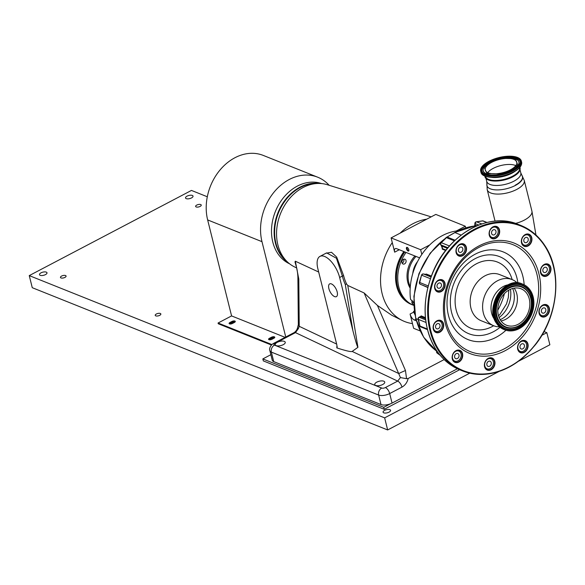 <?xml version="1.0" encoding="UTF-8"?>
<svg xmlns="http://www.w3.org/2000/svg" width="585" height="585" viewBox="0 0 585 585"><rect width="100%" height="100%" fill="white"/><g stroke="black" fill="none" stroke-linecap="round" stroke-linejoin="round"><path stroke-width="0.88" d="M187.054 196.15A3.861 1.616 -14 0 0 185.525 197.971A3.861 1.616 -14 0 0 187.741 198.863A3.861 1.616 -14 0 0 191.492 197.927A3.861 1.616 -14 0 0 193.021 196.107A3.861 1.616 -14 0 0 190.805 195.207A3.861 1.616 -14 0 0 187.054 196.15M41.023 272.829A3.861 1.616 -14 0 0 39.502 274.658A3.861 1.616 -14 0 0 41.718 275.55A3.861 1.616 -14 0 0 45.469 274.614A3.861 1.616 -14 0 0 46.99 272.786A3.861 1.616 -14 0 0 44.774 271.893A3.861 1.616 -14 0 0 41.023 272.829M384.601 410.363A3.861 1.616 -14 0 0 383.08 412.184A3.861 1.616 -14 0 0 385.296 413.076A3.861 1.616 -14 0 0 389.047 412.14A3.861 1.616 -14 0 0 390.568 410.319A3.861 1.616 -14 0 0 388.352 409.427A3.861 1.616 -14 0 0 384.601 410.363M233.795 322.759A1.462 0.614 -14 0 0 231.55 322.818A1.462 0.614 -14 0 0 230.973 323.512A1.462 0.614 -14 0 0 231.536 323.834M273.283 338.569A1.462 0.614 -14 0 0 271.038 338.627A1.462 0.614 -14 0 0 270.46 339.315A1.462 0.614 -14 0 0 271.023 339.636M196.772 205.079A2.896 1.214 -14 0 0 195.631 206.446A2.896 1.214 -14 0 0 197.291 207.119A2.896 1.214 -14 0 0 200.107 206.417A2.896 1.214 -14 0 0 201.247 205.05A2.896 1.214 -14 0 0 199.587 204.377A2.896 1.214 -14 0 0 196.772 205.079M61.6 276.061A2.896 1.214 -14 0 0 60.46 277.429A2.896 1.214 -14 0 0 62.12 278.102A2.896 1.214 -14 0 0 64.935 277.4A2.896 1.214 -14 0 0 66.076 276.032A2.896 1.214 -14 0 0 64.416 275.359A2.896 1.214 -14 0 0 61.6 276.061M156.37 313.999A2.896 1.214 -14 0 0 155.23 315.366A2.896 1.214 -14 0 0 156.89 316.039A2.896 1.214 -14 0 0 159.705 315.337A2.896 1.214 -14 0 0 160.846 313.969A2.896 1.214 -14 0 0 159.186 313.297A2.896 1.214 -14 0 0 156.37 313.999M384.645 417.865L387.658 429.953L32.263 287.696L29.25 275.601L384.645 417.865L469.755 373.171M207.309 196.772L191.456 190.425L29.25 275.601M518.741 361.113L549.863 344.777L546.851 332.682L544.013 331.549M541.871 335.3L546.851 332.682M387.658 429.953L498.947 371.512M274.679 337.625A2.143 0.899 -14 0 0 271.637 337.969L269.612 339.029A2.143 0.899 -14 0 0 268.859 339.636M285.114 337.348L231.58 315.915L218.066 323.015L218.242 323.739L271.44 345.033M235.192 321.823A2.143 0.899 -14 0 0 232.15 322.159L230.124 323.227A2.143 0.899 -14 0 0 229.371 323.827M269.429 338.313L271.462 337.245A2.143 0.899 166 0 1 273.539 336.726A2.143 0.899 166 0 1 274.774 337.216A2.143 0.899 166 0 1 273.926 338.232L271.901 339.3A2.143 0.899 166 0 1 269.817 339.819A2.143 0.899 166 0 1 268.581 339.322A2.143 0.899 166 0 1 269.429 338.313L269.612 339.029M218.066 323.015L271.908 344.565M234.439 322.423L232.413 323.49A2.143 0.899 166 0 1 230.329 324.01A2.143 0.899 166 0 1 229.093 323.512A2.143 0.899 166 0 1 229.942 322.503L231.967 321.436A2.143 0.899 166 0 1 234.051 320.916A2.143 0.899 166 0 1 235.287 321.414A2.143 0.899 166 0 1 234.439 322.423M329.143 185.291A48.043 37.703 111.8 0 0 317.684 177.196L263.345 155.449A48.043 37.703 111.8 0 0 220.618 169.292A48.043 37.703 111.8 0 0 207.646 219.923L231.58 315.915M317.684 177.196A48.043 37.703 111.8 0 0 274.957 191.046A48.043 37.703 111.8 0 0 261.985 241.671L285.751 337.011M270.877 354.693L262.833 358.919L263.33 360.908L384.243 409.31L459.613 369.727M262.833 358.919L383.745 407.314L384.243 409.31M383.745 407.314L390.356 403.847M515.239 185.189A18.274 7.671 166 0 0 521.886 175.368L524.262 180.429L531.904 211.083A19.093 8.007 166 0 1 531.955 211.339A19.093 8.007 166 0 1 524.365 220.099A19.093 8.007 166 0 1 515.531 223.419M522.888 244.589L522.968 245.137M441.28 245.481A1.623 0.877 -32.5 0 0 441.361 245.802L442.479 248.647L446.026 250.073M494.888 226.951L494.903 226.644A1.623 1.272 111.8 0 0 494.895 226.468M515.356 185.452A18.376 7.707 166 0 1 496.146 189.898A18.376 7.707 166 0 1 486.888 184.341L486.727 181.401A17.565 7.371 166 0 0 496.811 185.467A17.565 7.371 166 0 0 513.871 181.196A17.565 7.371 166 0 0 520.804 172.897L522.039 175.58A18.376 7.707 166 0 1 515.356 185.452M484.885 176.048A18.091 7.59 -14 0 0 494.844 180.714A18.091 7.59 -14 0 0 512.928 176.319A18.091 7.59 -14 0 0 519.919 167.31M487.722 172.633A16.263 6.823 166 0 1 493.162 168.407A16.263 6.823 166 0 1 515.809 165.628A16.263 6.823 -14 0 0 493.162 168.407A16.263 6.823 -14 0 0 487.722 172.633M512.767 176.765A17.565 7.371 166 0 1 487.268 179.164M495.173 221.137A19.093 8.007 166 0 1 494.925 220.567A19.093 8.007 166 0 1 494.851 220.318L487.21 189.664A19.093 8.007 166 0 0 498.171 194.088A19.093 8.007 166 0 0 516.716 189.445A19.093 8.007 166 0 0 524.262 180.429M504.409 293.633A53.498 41.981 -68.2 0 1 497.762 310.24M545.395 305.421A1.623 1.272 111.8 0 0 544.628 304.683L544.606 304.675M486.998 222.461L483.298 220.984A1.623 1.272 111.8 0 0 482.749 220.925A1.623 0.914 -98.4 0 0 482.457 220.881L476.27 221.803A1.623 1.623 0 0 0 474.888 223.346A1.623 0.417 2.1 0 0 475.188 223.602L475.13 225.086L476.907 225.795M476.27 221.803A1.623 0.914 81.6 0 1 476.57 221.839A1.623 1.272 111.8 0 0 475.188 223.602L478.771 225.035M483.298 220.984A1.623 1.623 0 0 0 482.457 220.881L482.457 220.881A1.623 0.914 -98.4 0 0 482.186 221.006M474.713 225.993A65.929 51.736 111.8 0 0 454.933 232.589L446.392 237.393M447.101 237.188A65.929 51.736 111.8 0 1 454.933 232.589L461.148 235.075M462.143 243.682L461.675 244.42M419.394 282.336L419.708 282.504A1.623 1.272 111.8 0 0 420.491 284.354L427.854 287.301L420.344 284.31A1.623 1.623 0 0 1 419.394 282.336L421.558 275.111L419.708 282.504L428.205 285.911M431.189 276.522L425.909 274.409A6.486 5.089 -68.2 0 1 424.754 274.306L423.569 274.021A1.623 0.995 -76.6 0 0 423.489 273.992L423.489 273.992A1.623 0.995 -76.6 0 0 423.123 274.014M425.485 318.379L420.82 316.507A6.486 5.089 -68.2 0 1 420.52 316.675A1.623 0.739 -117.7 0 0 420.118 316.668L418.911 317.304A1.623 1.623 0 0 0 418.092 319.132L419.752 325.801A1.623 0.68 -14 0 0 420.045 326.079L427.277 328.967M427.796 287.527L422.121 285.019M425.171 274.358L426.355 274.051A0.541 0.424 111.8 0 1 425.909 274.409L425.427 274.409M446.055 237.649L446.055 237.649A1.623 1.623 0 0 1 447.788 237.298A1.623 1.272 111.8 0 0 446.45 237.656A1.623 0.49 -134.3 0 0 446.055 237.649L440.9 242.68A1.623 1.623 0 0 0 440.666 244.713A1.623 0.877 -32.5 0 0 440.922 244.918L441.624 246.014L447.43 248.34M440.9 242.68A1.623 0.49 45.7 0 1 441.295 242.687A1.623 1.272 111.8 0 0 440.922 244.918L447.942 247.726M445.682 250.512L442.297 249.159L442.099 247.748M420.213 317.333L421.105 315.871L425.412 317.589M421.105 315.871A0.541 0.424 111.8 0 1 420.82 316.507L420.257 316.631M437.046 351.212A1.623 1.272 111.8 0 0 437.339 353.208A1.623 0.987 126.2 0 1 437.2 353.135A1.623 0.987 126.2 0 1 436.929 352.653M434.202 330.62A72.408 56.825 111.8 0 0 434.348 331.022M542.887 271.038A2.757 2.164 111.8 0 0 544.035 272.456A2.757 2.164 111.8 0 0 546.485 271.659A2.757 2.164 111.8 0 0 547.231 268.756A2.757 2.164 111.8 0 0 546.083 267.338A2.757 2.164 111.8 0 0 543.633 268.127A2.757 2.164 111.8 0 0 542.887 271.038M549.315 267.659A5.404 4.241 111.8 0 0 547.07 264.881A5.404 4.241 111.8 0 0 542.266 266.438A5.404 4.241 111.8 0 0 540.803 272.127A5.404 4.241 111.8 0 0 543.055 274.913A5.404 4.241 111.8 0 0 547.86 273.356A5.404 4.241 111.8 0 0 549.315 267.659M523.853 241.166A2.757 2.164 111.8 0 0 525.001 242.585A2.757 2.164 111.8 0 0 527.451 241.788A2.757 2.164 111.8 0 0 528.197 238.885A2.757 2.164 111.8 0 0 527.048 237.466A2.757 2.164 111.8 0 0 524.599 238.263A2.757 2.164 111.8 0 0 523.853 241.166M530.281 237.788A5.404 4.241 111.8 0 0 528.036 235.009A5.404 4.241 111.8 0 0 523.231 236.567A5.404 4.241 111.8 0 0 521.769 242.263A5.404 4.241 111.8 0 0 524.021 245.042A5.404 4.241 111.8 0 0 528.825 243.484A5.404 4.241 111.8 0 0 530.281 237.788M491.605 233.466A2.757 2.164 111.8 0 0 492.753 234.885A2.757 2.164 111.8 0 0 495.202 234.088A2.757 2.164 111.8 0 0 495.948 231.185A2.757 2.164 111.8 0 0 494.8 229.766A2.757 2.164 111.8 0 0 492.343 230.563A2.757 2.164 111.8 0 0 491.605 233.466M498.032 230.088A5.404 4.241 111.8 0 0 495.78 227.309A5.404 4.241 111.8 0 0 490.976 228.867A5.404 4.241 111.8 0 0 489.513 234.563A5.404 4.241 111.8 0 0 491.766 237.342A5.404 4.241 111.8 0 0 496.57 235.784A5.404 4.241 111.8 0 0 498.032 230.088M458.45 250.877A2.757 2.164 111.8 0 0 459.598 252.296A2.757 2.164 111.8 0 0 462.048 251.499A2.757 2.164 111.8 0 0 462.793 248.596A2.757 2.164 111.8 0 0 461.645 247.177A2.757 2.164 111.8 0 0 459.196 247.967A2.757 2.164 111.8 0 0 458.45 250.877M464.878 247.499A5.404 4.241 111.8 0 0 462.633 244.72A5.404 4.241 111.8 0 0 457.821 246.278A5.404 4.241 111.8 0 0 456.366 251.967A5.404 4.241 111.8 0 0 458.611 254.753A5.404 4.241 111.8 0 0 463.422 253.195A5.404 4.241 111.8 0 0 464.878 247.499M454.64 357.245A2.757 2.164 111.8 0 0 455.788 358.663A2.757 2.164 111.8 0 0 458.238 357.866A2.757 2.164 111.8 0 0 458.984 354.963A2.757 2.164 111.8 0 0 457.836 353.545A2.757 2.164 111.8 0 0 455.379 354.342A2.757 2.164 111.8 0 0 454.64 357.245M461.068 353.866A5.404 4.241 111.8 0 0 458.815 351.088A5.404 4.241 111.8 0 0 454.011 352.645A5.404 4.241 111.8 0 0 452.549 358.342A5.404 4.241 111.8 0 0 454.801 361.12A5.404 4.241 111.8 0 0 459.605 359.563A5.404 4.241 111.8 0 0 461.068 353.866M486.888 364.945A2.757 2.164 111.8 0 0 488.036 366.364A2.757 2.164 111.8 0 0 490.486 365.566A2.757 2.164 111.8 0 0 491.232 362.663A2.757 2.164 111.8 0 0 490.084 361.245A2.757 2.164 111.8 0 0 487.634 362.042A2.757 2.164 111.8 0 0 486.888 364.945M493.316 361.567A5.404 4.241 111.8 0 0 491.071 358.788A5.404 4.241 111.8 0 0 486.267 360.345A5.404 4.241 111.8 0 0 484.804 366.042A5.404 4.241 111.8 0 0 487.056 368.821A5.404 4.241 111.8 0 0 491.861 367.263A5.404 4.241 111.8 0 0 493.316 361.567M520.043 347.534A2.757 2.164 111.8 0 0 521.191 348.952A2.757 2.164 111.8 0 0 523.641 348.163A2.757 2.164 111.8 0 0 524.387 345.252A2.757 2.164 111.8 0 0 523.239 343.834A2.757 2.164 111.8 0 0 520.789 344.631A2.757 2.164 111.8 0 0 520.043 347.534M526.471 344.163A5.404 4.241 111.8 0 0 524.226 341.377A5.404 4.241 111.8 0 0 519.414 342.934A5.404 4.241 111.8 0 0 517.959 348.631A5.404 4.241 111.8 0 0 520.204 351.409A5.404 4.241 111.8 0 0 525.016 349.852A5.404 4.241 111.8 0 0 526.471 344.163M541.432 311.666A2.757 2.164 111.8 0 0 542.58 313.085A2.757 2.164 111.8 0 0 545.03 312.288A2.757 2.164 111.8 0 0 545.776 309.385A2.757 2.164 111.8 0 0 544.628 307.966A2.757 2.164 111.8 0 0 542.178 308.763A2.757 2.164 111.8 0 0 541.432 311.666M547.86 308.288A5.404 4.241 111.8 0 0 545.615 305.509A5.404 4.241 111.8 0 0 540.803 307.067A5.404 4.241 111.8 0 0 539.348 312.763A5.404 4.241 111.8 0 0 541.593 315.542A5.404 4.241 111.8 0 0 546.405 313.984A5.404 4.241 111.8 0 0 547.86 308.288M437.061 286.745A2.757 2.164 111.8 0 0 438.209 288.164A2.757 2.164 111.8 0 0 440.659 287.367A2.757 2.164 111.8 0 0 441.404 284.464A2.757 2.164 111.8 0 0 440.256 283.045A2.757 2.164 111.8 0 0 437.807 283.842A2.757 2.164 111.8 0 0 437.061 286.745M443.488 283.367A5.404 4.241 111.8 0 0 441.236 280.588A5.404 4.241 111.8 0 0 436.432 282.145A5.404 4.241 111.8 0 0 434.977 287.842A5.404 4.241 111.8 0 0 437.222 290.621A5.404 4.241 111.8 0 0 442.026 289.063A5.404 4.241 111.8 0 0 443.488 283.367M435.606 327.373A2.757 2.164 111.8 0 0 436.754 328.792A2.757 2.164 111.8 0 0 439.203 327.995A2.757 2.164 111.8 0 0 439.949 325.092A2.757 2.164 111.8 0 0 438.801 323.673A2.757 2.164 111.8 0 0 436.351 324.47A2.757 2.164 111.8 0 0 435.606 327.373M442.033 323.995A5.404 4.241 111.8 0 0 439.781 321.216A5.404 4.241 111.8 0 0 434.977 322.774A5.404 4.241 111.8 0 0 433.522 328.47A5.404 4.241 111.8 0 0 435.766 331.249A5.404 4.241 111.8 0 0 440.571 329.691A5.404 4.241 111.8 0 0 442.033 323.995M485.44 176.26L485.477 176.399A17.565 7.371 -14 0 0 495.568 180.465A17.565 7.371 -14 0 0 512.621 176.195A17.565 7.371 -14 0 0 519.56 167.902L519.524 167.763M488.965 161.284A20.943 8.782 166 0 1 509.301 156.195A20.943 8.782 166 0 1 521.33 161.043A20.943 8.782 166 0 1 513.06 170.93A20.943 8.782 166 0 1 492.724 176.019A20.943 8.782 166 0 1 480.695 171.171A20.943 8.782 166 0 1 488.965 161.284M510.369 169.855A16.263 6.823 166 0 1 494.574 173.811A16.263 6.823 166 0 1 485.228 170.045A16.263 6.823 166 0 1 491.656 162.359A16.263 6.823 166 0 1 507.451 158.403A16.263 6.823 166 0 1 516.796 162.169A16.263 6.823 166 0 1 510.369 169.855M493.762 359.855A6.216 4.877 111.8 0 0 491.839 358.225A6.216 4.877 111.8 0 0 485.733 360.777A6.216 4.877 111.8 0 0 485.294 368.126A6.216 4.877 111.8 0 0 487.217 369.764A6.216 4.877 111.8 0 0 493.323 367.212A6.216 4.877 111.8 0 0 493.762 359.855M490.976 358.751A6.216 4.877 111.8 0 0 490.961 358.737A6.216 4.877 111.8 0 0 490.325 357.947M494.106 359.738A6.486 5.089 111.8 0 0 486.749 359.453A6.486 5.089 111.8 0 0 485.265 368.367A6.486 5.089 111.8 0 0 492.614 368.66A6.486 5.089 111.8 0 0 494.106 359.738M461.85 352.038A6.486 5.089 111.8 0 0 454.501 351.753A6.486 5.089 111.8 0 0 453.009 360.667A6.486 5.089 111.8 0 0 460.366 360.952A6.486 5.089 111.8 0 0 461.85 352.038M461.506 352.155A6.216 4.877 111.8 0 0 459.583 350.525A6.216 4.877 111.8 0 0 453.485 353.077A6.216 4.877 111.8 0 0 453.039 360.426A6.216 4.877 111.8 0 0 454.969 362.056A6.216 4.877 111.8 0 0 461.068 359.504A6.216 4.877 111.8 0 0 461.506 352.155M458.72 351.051A6.216 4.877 111.8 0 0 458.713 351.037A6.216 4.877 111.8 0 0 458.07 350.247M441.141 280.551A6.216 4.877 111.8 0 0 441.134 280.537A6.216 4.877 111.8 0 0 440.498 279.747M443.935 281.656A6.216 4.877 111.8 0 0 442.004 280.025A6.216 4.877 111.8 0 0 435.905 282.577A6.216 4.877 111.8 0 0 435.467 289.926A6.216 4.877 111.8 0 0 437.39 291.557A6.216 4.877 111.8 0 0 443.488 289.005A6.216 4.877 111.8 0 0 443.935 281.656M444.271 281.539A6.486 5.089 111.8 0 0 436.922 281.253A6.486 5.089 111.8 0 0 435.437 290.167A6.486 5.089 111.8 0 0 442.786 290.452A6.486 5.089 111.8 0 0 444.271 281.539M545.52 305.472A6.216 4.877 111.8 0 0 545.505 305.458A6.216 4.877 111.8 0 0 544.869 304.661M548.306 306.577A6.216 4.877 111.8 0 0 546.383 304.939A6.216 4.877 111.8 0 0 540.277 307.491A6.216 4.877 111.8 0 0 539.838 314.847A6.216 4.877 111.8 0 0 541.761 316.478A6.216 4.877 111.8 0 0 547.867 313.926A6.216 4.877 111.8 0 0 548.306 306.577M548.642 306.46A6.486 5.089 111.8 0 0 541.293 306.167A6.486 5.089 111.8 0 0 539.809 315.088A6.486 5.089 111.8 0 0 547.158 315.373A6.486 5.089 111.8 0 0 548.642 306.46M465.66 245.663A6.486 5.089 111.8 0 0 458.311 245.378A6.486 5.089 111.8 0 0 456.827 254.299A6.486 5.089 111.8 0 0 464.176 254.585A6.486 5.089 111.8 0 0 465.66 245.663M465.324 245.78A6.216 4.877 111.8 0 0 463.393 244.15A6.216 4.877 111.8 0 0 457.294 246.702A6.216 4.877 111.8 0 0 456.856 254.058A6.216 4.877 111.8 0 0 458.779 255.689A6.216 4.877 111.8 0 0 464.878 253.137A6.216 4.877 111.8 0 0 465.324 245.78M462.53 244.676A6.216 4.877 111.8 0 0 462.523 244.662A6.216 4.877 111.8 0 0 461.887 243.872M498.815 228.26A6.486 5.089 111.8 0 0 491.466 227.967A6.486 5.089 111.8 0 0 489.974 236.888A6.486 5.089 111.8 0 0 497.33 237.174A6.486 5.089 111.8 0 0 498.815 228.26M498.471 228.377A6.216 4.877 111.8 0 0 496.548 226.739A6.216 4.877 111.8 0 0 490.449 229.291A6.216 4.877 111.8 0 0 490.003 236.647A6.216 4.877 111.8 0 0 491.934 238.278A6.216 4.877 111.8 0 0 498.032 235.726A6.216 4.877 111.8 0 0 498.471 228.377M495.685 227.265A6.216 4.877 111.8 0 0 495.678 227.251A6.216 4.877 111.8 0 0 495.034 226.461M531.07 235.96A6.486 5.089 111.8 0 0 523.714 235.667A6.486 5.089 111.8 0 0 522.229 244.589A6.486 5.089 111.8 0 0 529.579 244.874A6.486 5.089 111.8 0 0 531.07 235.96M530.727 236.077A6.216 4.877 111.8 0 0 528.803 234.439A6.216 4.877 111.8 0 0 522.697 236.998A6.216 4.877 111.8 0 0 522.259 244.347A6.216 4.877 111.8 0 0 524.182 245.978A6.216 4.877 111.8 0 0 530.288 243.426A6.216 4.877 111.8 0 0 530.727 236.077M527.941 234.973A6.216 4.877 111.8 0 0 527.926 234.958A6.216 4.877 111.8 0 0 527.29 234.168M550.097 265.824A6.486 5.089 111.8 0 0 542.748 265.539A6.486 5.089 111.8 0 0 541.264 274.46A6.486 5.089 111.8 0 0 548.613 274.745A6.486 5.089 111.8 0 0 550.097 265.824M549.761 265.948A6.216 4.877 111.8 0 0 547.838 264.31A6.216 4.877 111.8 0 0 541.732 266.862A6.216 4.877 111.8 0 0 541.293 274.219A6.216 4.877 111.8 0 0 543.216 275.849A6.216 4.877 111.8 0 0 549.322 273.297A6.216 4.877 111.8 0 0 549.761 265.948M546.975 264.837A6.216 4.877 111.8 0 0 546.96 264.822A6.216 4.877 111.8 0 0 546.324 264.032M527.253 342.327A6.486 5.089 111.8 0 0 519.904 342.042A6.486 5.089 111.8 0 0 518.42 350.963A6.486 5.089 111.8 0 0 525.769 351.249A6.486 5.089 111.8 0 0 527.253 342.327M526.917 342.444A6.216 4.877 111.8 0 0 524.994 340.814A6.216 4.877 111.8 0 0 518.888 343.366A6.216 4.877 111.8 0 0 518.449 350.715A6.216 4.877 111.8 0 0 520.372 352.353A6.216 4.877 111.8 0 0 526.478 349.801A6.216 4.877 111.8 0 0 526.917 342.444M524.123 341.34A6.216 4.877 111.8 0 0 524.116 341.326A6.216 4.877 111.8 0 0 523.48 340.536M517.191 282.855A24.855 19.51 111.8 0 0 512.16 279.593A24.855 19.51 111.8 0 0 487.751 289.802A24.855 19.51 111.8 0 0 485.981 319.213A24.855 19.51 111.8 0 0 493.681 325.75A24.855 19.51 111.8 0 0 499.583 326.861M508.255 284.785A20.643 16.197 111.8 0 0 493.104 298.043A20.643 16.197 111.8 0 0 493.828 318.401A20.643 16.197 111.8 0 0 494.442 319.293M442.816 322.167A6.486 5.089 111.8 0 0 435.467 321.882A6.486 5.089 111.8 0 0 433.982 330.803A6.486 5.089 111.8 0 0 441.331 331.088A6.486 5.089 111.8 0 0 442.816 322.167M442.479 322.284A6.216 4.877 111.8 0 0 440.549 320.653A6.216 4.877 111.8 0 0 434.45 323.205A6.216 4.877 111.8 0 0 434.004 330.554A6.216 4.877 111.8 0 0 435.935 332.192A6.216 4.877 111.8 0 0 442.033 329.64A6.216 4.877 111.8 0 0 442.479 322.284M439.686 321.18A6.216 4.877 111.8 0 0 439.679 321.165A6.216 4.877 111.8 0 0 439.042 320.375M434.648 331.344A6.216 4.877 111.8 0 0 435.671 331.212M519.085 351.512A6.216 4.877 111.8 0 0 520.109 351.373M541.929 275.008A6.216 4.877 111.8 0 0 542.953 274.87M522.895 245.137A6.216 4.877 111.8 0 0 523.926 245.005M490.647 237.437A6.216 4.877 111.8 0 0 491.671 237.305M457.492 254.848A6.216 4.877 111.8 0 0 458.516 254.709M540.474 315.637A6.216 4.877 111.8 0 0 541.498 315.505M436.103 290.716A6.216 4.877 111.8 0 0 437.127 290.584M453.682 361.216A6.216 4.877 111.8 0 0 454.706 361.084M485.93 368.916A6.216 4.877 111.8 0 0 486.961 368.784M527.173 293.97A19.612 15.393 111.8 0 0 521.096 288.814A19.612 15.393 111.8 0 0 501.828 296.873A19.612 15.393 111.8 0 0 500.438 320.083A19.612 15.393 111.8 0 0 506.515 325.238A19.612 15.393 111.8 0 0 525.776 317.18A19.612 15.393 111.8 0 0 527.173 293.97M501.023 320.931A19.612 15.393 111.8 0 0 515.422 308.339A19.612 15.393 111.8 0 0 514.734 288.99A19.612 15.393 111.8 0 0 514.149 288.142M497.067 323.373A24.563 19.276 111.8 0 0 504.679 329.83A24.563 19.276 111.8 0 0 528.796 319.739A24.563 19.276 111.8 0 0 530.544 290.679A24.563 19.276 111.8 0 0 522.932 284.222A24.563 19.276 111.8 0 0 498.815 294.313A24.563 19.276 111.8 0 0 497.067 323.373M501.418 289.904A24.277 19.049 111.8 0 0 493.023 310.869M500.19 319.681A21.25 16.672 111.8 0 0 512.687 288.471M296.69 267.981L294.313 266.797A44.314 34.771 -68.2 0 1 279.754 215.624A44.314 34.771 -68.2 0 1 323.922 183.895A44.314 34.771 -68.2 0 1 327.176 184.684L431.145 216.859M318.679 272.025L295.337 261.21L295.213 262.431M325.991 253.225L331.49 252.274L336.682 257.093L343.636 275.689A50.449 39.59 111.8 0 0 346.576 283.981L347.768 285.451L364.119 292.961L377.413 305.436L391.731 315.235L402.188 320.434A54.039 42.405 -68.2 0 1 392.272 242.592L394.656 252.164A5.404 2.464 62.3 0 1 395.255 248.625A5.404 2.464 62.3 0 1 396.579 248.654L419.613 257.868M416.33 320.829L414.385 320.046A5.404 2.464 62.3 0 1 410.085 314.043L412.469 323.615A54.039 42.405 -68.2 0 1 411.145 323.403A54.039 42.405 -68.2 0 1 402.188 320.434M400.155 233.13A54.039 42.405 -68.2 0 1 426.743 219.17L391.102 237.89L392.272 242.592M328.88 288.61A7.203 3.291 -117.7 0 0 336.419 296.624A7.203 3.291 -117.7 0 0 337.172 291.93A7.203 3.291 -117.7 0 0 329.721 283.871A7.203 3.291 -117.7 0 0 328.88 288.61M276.193 345.633A5.148 2.157 -14 0 0 282.05 345.201A5.148 2.157 -14 0 0 285.246 342.254A5.148 2.157 -14 0 0 284.303 341.369A5.148 2.157 -14 0 0 278.445 341.801A5.148 2.157 -14 0 0 275.257 344.748A5.148 2.157 -14 0 0 276.193 345.633M375.687 385.457A5.148 2.157 -14 0 0 381.552 385.025A5.148 2.157 -14 0 0 384.74 382.085A5.148 2.157 -14 0 0 383.804 381.201A5.148 2.157 -14 0 0 377.939 381.632A5.148 2.157 -14 0 0 374.751 384.572A5.148 2.157 -14 0 0 375.687 385.457M457.997 230.782A54.039 42.405 111.8 0 0 456.285 230.995A54.039 42.405 111.8 0 0 429.697 244.954A54.039 42.405 111.8 0 0 421.814 254.416A54.039 42.405 111.8 0 0 410.524 299.323L413.705 302.489M406.458 248.749A2.062 0.936 -117.7 0 0 408.089 251.038A2.062 0.936 -117.7 0 0 408.827 249.7A2.062 0.936 -117.7 0 0 408.82 249.671A2.062 0.936 -117.7 0 0 407.935 247.996A2.062 0.936 -117.7 0 0 406.685 247.396A2.062 0.936 -117.7 0 0 406.458 248.749M408.037 248.113A1.462 0.665 -117.7 0 0 407.233 247.784A1.462 0.665 -117.7 0 0 407.072 248.742A1.462 0.665 -117.7 0 0 408.593 250.373A1.462 0.665 -117.7 0 0 408.776 249.524M412.096 304.726A35.663 27.992 -68.2 0 1 411.781 304.602A35.663 27.992 -68.2 0 1 396.937 286.248A35.663 27.992 -68.2 0 1 404.184 251.696M411.628 304.536A35.663 27.992 -68.2 0 1 411.467 304.478A35.663 27.992 -68.2 0 1 396.623 286.123A35.663 27.992 -68.2 0 1 403.869 251.572M398.838 290.518A35.122 27.568 -68.2 0 1 397.361 286.021A35.122 27.568 -68.2 0 1 404.593 251.857M286.08 260.596A43.063 33.791 -68.2 0 1 275.908 243.192A43.063 33.791 -68.2 0 1 316.938 183.5M429.697 244.954L420.637 249.715L421.814 254.416M465.726 227.777L465.338 226.241L456.285 230.995M465.338 226.241L435.803 214.417L426.743 219.17M420.637 249.715L391.102 237.89M414.37 311.622L413.544 311.41L414.29 311.015M413.544 311.41A54.039 42.405 111.8 0 0 414.816 314.386M412.469 323.615L413.646 328.324L420.154 330.927M319.958 256.391A18.91 8.629 62.3 0 1 339.636 277.495L352.872 330.583L345.289 284.427A51.67 40.555 -68.2 0 1 342.349 276.069L336.426 258.212L326.635 252.888L319.958 256.391A18.91 8.629 62.3 0 0 317.867 268.778L336.931 345.23L336.784 347.899L337.216 346.539M337.223 347.644L336.784 347.899C345.984 350.846 351.11 352.024 352.163 351.431L357.925 347.314C357.186 346.452 355.497 340.88 352.872 330.583M377.413 305.436L405.478 370.546L406.546 378.685L408.176 378.473C407.226 382.414 405.156 385.288 401.975 387.109A5.404 2.464 -117.7 0 0 397.676 381.106L400.418 377.574L364.119 292.961M298.357 328.646L295.483 332.624L275.008 343.373A2.698 1.133 -14 0 0 274.438 345.113L381.705 388.052A2.698 1.133 -14 0 0 385.391 387.555L397.676 381.106L295.483 332.624A5.404 2.464 62.3 0 0 294.16 332.594L294.16 332.594C295.937 331.344 297.07 329.743 297.546 327.797L298.357 328.646L299.235 326.32A5.404 3.108 179.5 0 1 298.335 324.631L297.553 327.768M295.337 261.21L298.796 279.067A5.404 3.108 179.5 0 1 297.897 277.378L298.335 324.631M345.289 284.427L346.576 283.981M444.154 359.578L408.176 378.473M405.478 370.546A5.404 0.41 156.7 0 0 398.868 373.596L352.163 351.431M406.546 378.685L400.418 377.574M401.975 387.109L389.683 393.559A8.102 3.4 166 0 1 378.634 395.05L271.367 352.111A8.102 3.4 166 0 1 269.89 350.715L272.259 360.236A8.102 3.4 -14 0 0 273.736 361.625L381.01 404.564A8.102 3.4 -14 0 0 392.06 403.08L457.419 368.755M410.282 286.804A24.314 19.086 -68.2 0 1 408.827 282.738A24.314 19.086 -68.2 0 1 416.001 256.427M410.18 288.186A24.314 19.086 -68.2 0 1 407.745 282.299A24.314 19.086 -68.2 0 1 414.919 255.989M401.968 262.687A2.574 2.018 111.8 0 0 403.036 264.01A2.574 2.018 111.8 0 0 405.325 263.265A2.574 2.018 111.8 0 0 406.027 260.552A2.574 2.018 111.8 0 0 404.952 259.228A2.574 2.018 111.8 0 0 402.663 259.974A2.574 2.018 111.8 0 0 401.968 262.687M402.129 263.133A2.574 2.018 111.8 0 0 403.847 259.681A2.574 2.018 111.8 0 0 403.687 259.235M412.264 300.58A2.574 2.018 111.8 0 0 411.957 302.737A2.574 2.018 111.8 0 0 413.025 304.061A2.574 2.018 111.8 0 0 413.741 304.171M412.111 303.176A2.574 2.018 111.8 0 0 413.427 302.05M413.785 305.407A35.663 27.992 -68.2 0 1 413.646 305.348A35.663 27.992 -68.2 0 1 398.802 286.994A35.663 27.992 -68.2 0 1 406.048 252.442M413.646 305.348L412.403 304.851A35.663 27.992 -68.2 0 1 397.559 286.496A35.663 27.992 -68.2 0 1 404.805 251.945M417.588 261.517A18.749 14.713 111.8 0 0 412.761 273.575M413.09 272.5A18.91 14.844 -68.2 0 1 417.083 262.519M321.64 183.58A43.231 33.923 111.8 0 0 277.736 206.41A43.231 33.923 111.8 0 0 282.102 258.709A43.231 33.923 111.8 0 0 289.538 263.784M319.293 183.449A43.231 33.923 111.8 0 0 278.95 210.388A43.231 33.923 111.8 0 0 284.741 259.769A43.231 33.923 111.8 0 0 287.747 262.255M261.985 241.671L207.646 219.923M271.462 337.245L271.637 337.969M229.942 322.503L230.124 323.227M231.967 321.436L232.15 322.159M546.405 264.61A72.408 56.825 111.8 0 0 546.273 264.076A72.408 56.825 111.8 0 0 546.266 264.032M440.666 244.713L441.361 245.802A1.623 0.877 -32.5 0 0 441.624 246.014A6.486 5.089 -68.2 0 1 442.311 247.645A6.486 5.089 -68.2 0 1 442.479 248.647A0.541 0.424 -68.2 0 1 442.297 249.159M418.202 319.578L415.979 318.693A74.032 58.098 111.8 0 0 436.681 351.168L423.65 337.216L415.679 318.408A1.623 0.68 166 0 0 415.979 318.693A65.929 51.736 111.8 0 1 444.907 238.768M494.53 226.497L494.903 226.644M474.888 223.346L474.837 224.83A1.623 0.417 2.1 0 0 475.13 225.086A6.486 5.089 -68.2 0 1 474.903 226.688M486.749 222.527L482.749 220.925L476.57 221.839L481.813 223.938M431.013 276.998L423.569 274.021A1.623 1.272 111.8 0 0 421.865 275.272L430.406 278.694M431.072 276.837L424.754 274.306A1.623 0.995 -76.6 0 0 424.666 274.277A1.623 0.995 -76.6 0 0 424.578 274.263M425.514 318.679L420.52 316.675L419.306 317.311A1.623 1.272 111.8 0 0 418.385 319.41L420.045 326.079A1.623 1.272 111.8 0 0 420.717 326.913L427.43 329.596M426.004 322.459L418.385 319.41A1.623 0.68 166 0 1 418.092 319.132M425.646 319.856L419.306 317.311A1.623 0.739 -117.7 0 0 418.911 317.304M454.421 240.844L446.45 237.656L441.295 242.687L449.47 245.963M426.355 274.051L431.364 276.054M439.013 353.881L437.339 353.208L440.125 355.249M514.99 171.339A17.565 7.371 166 0 1 511.89 173.255A17.565 7.371 166 0 1 491.129 177.292M513.33 172.019A20.943 8.782 166 0 1 492.994 177.109A20.943 8.782 166 0 1 480.965 172.261C482.15 179.156 501.535 178.754 513.286 172.304C519.348 169.043 522.12 165.657 521.601 162.133A20.943 8.782 166 0 1 513.33 172.019M513.257 172.312A20.658 8.665 166 0 1 482.925 174.871M488.607 175.339A19.729 8.278 166 0 1 485.521 174.505A19.729 8.278 166 0 1 482.691 172.597A19.729 8.278 166 0 1 489.718 161.796A19.729 8.278 166 0 1 516.613 158.177A19.729 8.278 166 0 1 520.233 163.237A19.729 8.278 166 0 1 516.299 168.436M489.426 161.467C484.322 163.72 476.797 170.893 485.155 174.432C493.945 177.752 508.423 173.365 512.592 170.74C517.696 168.495 525.228 161.321 516.869 157.774C508.08 154.462 493.601 158.849 489.426 161.467M482.749 172.67A19.649 8.241 166 0 1 489.813 161.994A19.649 8.241 166 0 1 516.592 158.396A19.649 8.241 166 0 1 520.219 163.332M483.21 169.328A18.449 7.744 -14 0 0 483.195 169.423A18.449 7.744 -14 0 0 492.226 175.229A18.449 7.744 -14 0 0 511.729 170.769A18.449 7.744 -14 0 0 518.303 160.67A18.449 7.744 -14 0 0 518.237 160.59M511.348 170.242L500.789 173.877L486.859 173.54L484.248 167.259L490.676 161.972L501.235 158.338L515.166 158.674L517.776 164.955L511.348 170.242M487.137 164.202A18.362 7.707 -14 0 0 483.232 169.226A18.362 7.707 -14 0 0 492.219 175.003A18.362 7.707 -14 0 0 511.634 170.571A18.362 7.707 -14 0 0 518.178 160.517A18.362 7.707 -14 0 0 512.372 157.913M521.103 165.358A20.658 8.665 166 0 1 513.308 172.282M435.847 349.347A78.353 61.491 111.8 0 0 460.124 369.939C450.128 365.874 442.011 358.985 435.759 349.282C422.97 327.468 421.683 302.599 431.898 274.672C446.538 235.331 488.022 211.148 518.361 224.45A78.353 61.491 111.8 0 0 441.412 256.632A78.353 61.491 111.8 0 0 435.847 349.347M545.125 246.029A78.353 61.491 111.8 0 0 520.847 225.444A78.353 61.491 111.8 0 0 443.898 257.627A78.353 61.491 111.8 0 0 438.333 350.349A78.353 61.491 111.8 0 0 462.611 370.934A78.353 61.491 111.8 0 0 539.487 338.854A78.353 61.491 111.8 0 0 545.235 246.212M439.013 350.108A77.812 61.067 111.8 0 0 527.239 353.545A77.812 61.067 111.8 0 0 545.066 246.519A77.812 61.067 111.8 0 0 456.841 243.075A77.812 61.067 111.8 0 0 439.013 350.108M451.51 337.903A59.48 46.676 111.8 0 0 518.946 340.536A59.48 46.676 111.8 0 0 532.569 258.724A59.48 46.676 111.8 0 0 465.134 256.091A59.48 46.676 111.8 0 0 451.51 337.903M452.359 336.455A57.571 45.177 111.8 0 0 517.623 338.993A57.571 45.177 111.8 0 0 530.814 259.813A57.571 45.177 111.8 0 0 465.543 257.268A57.571 45.177 111.8 0 0 452.359 336.455M524.153 284.778A47.224 37.06 111.8 0 0 517.813 264.31A47.224 37.06 111.8 0 0 464.271 262.226A47.224 37.06 111.8 0 0 453.455 327.183A47.224 37.06 111.8 0 0 505.945 330.269M517.864 282.899A41.491 32.563 111.8 0 0 512.54 267.579A41.491 32.563 111.8 0 0 465.499 265.751A41.491 32.563 111.8 0 0 455.993 322.825A41.491 32.563 111.8 0 0 500.095 327.286M512.138 279.586A35.663 27.992 111.8 0 0 508.57 271.462A35.663 27.992 111.8 0 0 468.132 269.882A35.663 27.992 111.8 0 0 459.964 318.942A35.663 27.992 111.8 0 0 493.66 325.735L481.25 320.77A24.855 19.51 111.8 0 1 473.55 314.24A24.855 19.51 111.8 0 1 475.312 284.822A24.855 19.51 111.8 0 1 499.722 274.614L512.16 279.593M499.137 317.56A24.855 19.51 111.8 0 0 510.456 289.283M498.778 321.494A21.828 17.126 111.8 0 0 515.085 327.556A21.828 17.126 111.8 0 0 528.898 293.048A21.828 17.126 111.8 0 0 528.526 292.434A21.828 17.126 111.8 0 0 503.78 291.469A21.828 17.126 111.8 0 0 498.778 321.494M499.202 321.289A21.426 16.811 111.8 0 0 523.495 322.233A21.426 16.811 111.8 0 0 528.409 292.763A21.426 16.811 111.8 0 0 504.116 291.82A21.426 16.811 111.8 0 0 499.202 321.289M528.869 293.005A21.908 17.192 111.8 0 0 528.84 292.953A21.908 17.192 111.8 0 0 528.467 292.339A21.908 17.192 111.8 0 0 503.626 291.367A21.908 17.192 111.8 0 0 498.61 321.501A21.908 17.192 111.8 0 0 514.976 327.585A21.908 17.192 111.8 0 0 515.034 327.571M497.425 321.699A23.107 18.135 111.8 0 0 497.791 322.298A23.107 18.135 111.8 0 0 523.992 323.322A23.107 18.135 111.8 0 0 529.286 291.535A23.107 18.135 111.8 0 0 512.072 285.107M529.454 291.527A23.188 18.193 111.8 0 0 512.131 285.092A23.188 18.193 111.8 0 0 497.455 321.743A23.188 18.193 111.8 0 0 497.85 322.401A23.188 18.193 111.8 0 0 524.138 323.425A23.188 18.193 111.8 0 0 529.454 291.527M497.733 322.73A23.59 18.508 111.8 0 0 524.474 323.768A23.59 18.508 111.8 0 0 529.878 291.323A23.59 18.508 111.8 0 0 503.137 290.284A23.59 18.508 111.8 0 0 497.733 322.73M503.985 329.545L496.299 323.037C484.343 306.664 504.877 275.542 522.237 283.944A24.563 19.276 111.8 0 0 498.113 294.036A24.563 19.276 111.8 0 0 496.372 323.095A24.563 19.276 111.8 0 0 503.985 329.545L504.679 329.83M399.292 249.736L394.656 252.164M415.898 319.249L414.385 320.046M410.085 314.043L413.807 312.09M343.636 275.689A1.623 0.68 166 0 0 342.349 276.069L339.636 277.495M298.796 279.067L299.235 326.32L336.638 344.068M347.768 285.451L357.925 347.314M392.06 403.08L389.683 393.559A5.404 2.464 -117.7 0 0 385.391 387.555M381.01 404.564L378.634 395.05A5.404 4.241 -68.2 0 1 381.705 388.052M273.736 361.625L271.367 352.111A5.404 4.241 -68.2 0 1 274.438 345.113M269.89 350.715C268.742 348.272 271.221 344.506 273.685 343.351A5.404 2.464 62.3 0 1 275.008 343.373M535.955 234.994L531.955 211.339M520.058 169.899L520.804 172.897M519.824 167.098C520.994 170.44 518.683 173.665 512.899 176.772C502.252 182.608 484.665 182.659 484.87 175.814M485.974 178.396L486.727 181.401M486.925 184.085L487.21 189.664M446.121 237.583L430.143 253.217L418.94 273.656L413.902 296.339L415.679 318.408M454.538 232.581L474.72 225.92M474.493 226.885L474.837 224.83M425.646 274.372L423.489 273.992A1.623 1.623 0 0 0 421.558 275.111M419.752 325.801A1.623 1.623 0 0 0 420.717 326.913M447.788 237.298L455.079 240.223M436.768 351A1.623 1.623 0 0 0 437.2 353.135L440.176 355.314M495.115 221.137L494.925 220.567M547.07 264.881L545.3 264.171M543.055 274.913L541.286 274.204M528.036 235.009L526.266 234.3M524.021 245.042L522.251 244.333M495.78 227.309L494.011 226.6M491.766 237.342L489.996 236.632M462.633 244.72L460.863 244.011M458.611 254.753L456.841 254.044M458.815 351.088L457.046 350.378M454.801 361.12L453.031 360.411M491.071 358.788L489.301 358.078M487.056 368.821L485.287 368.111M524.226 341.377L522.456 340.667M520.204 351.409L518.434 350.7M545.615 305.509L543.845 304.8M541.593 315.542L539.823 314.832M441.236 280.588L439.474 279.879M437.222 290.621L435.452 289.911M439.781 321.216L438.011 320.507M435.766 331.249L433.997 330.54M482.691 172.597C485.725 177.16 502.486 176.326 512.489 170.74L518.968 165.774L520.233 163.237M518.303 160.67L518.178 160.517C511.933 156.188 502.727 156.67 490.566 161.965C486.325 164.217 483.883 166.637 483.232 169.226L483.195 169.423M521.601 162.133L521.33 161.043M480.965 172.261L480.695 171.171M486.354 175.361L485.404 174.608M460.124 369.939L462.611 370.934C488.987 379.577 513.228 370.875 535.326 344.836C558.163 316.536 562.631 272.171 545.205 246.102C538.96 236.398 530.844 229.51 520.847 225.444L518.361 224.45M498.522 315.79L499.926 314.401L506.515 303.871L508.336 297.494L508.789 290.138M514.976 327.585L515.085 327.556C527.904 324.441 536.028 304.149 528.898 293.048L528.84 292.953M522.237 283.944L522.932 284.222M512.131 285.092C498.596 288.325 489.886 310.065 497.455 321.743M294.964 261.861L296.588 267.528C296.61 267.623 297.721 271.915 297.897 277.378M273.685 343.351L294.16 332.594"/></g></svg>

